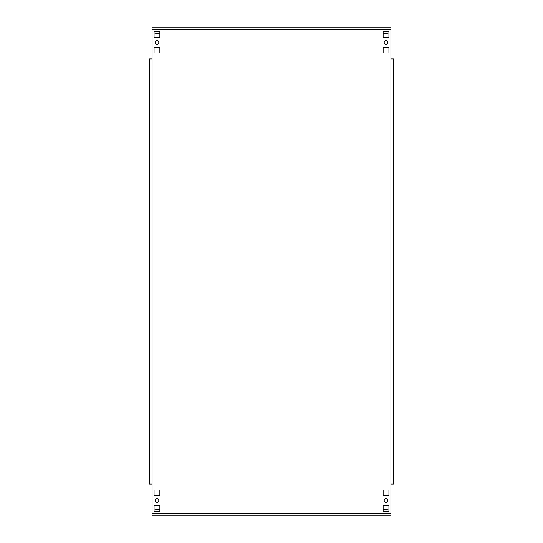<?xml version="1.0" encoding="UTF-8"?>
<svg xmlns="http://www.w3.org/2000/svg" width="543" height="543" viewBox="0 0 543 543"><rect width="100%" height="100%" fill="white"/><g stroke="black" fill="none" stroke-linecap="round" stroke-linejoin="round"><path stroke-width="0.81" d="M384.206 42.422A1.833 1.833 0 0 0 386.039 44.255A1.833 1.833 0 0 0 387.872 42.422A1.833 1.833 0 0 0 386.039 40.589A1.833 1.833 0 0 0 384.206 42.422M384.206 500.578A1.833 1.833 0 0 0 386.039 502.411A1.833 1.833 0 0 0 387.872 500.578A1.833 1.833 0 0 0 386.039 498.745A1.833 1.833 0 0 0 384.206 500.578M155.128 42.422A1.833 1.833 0 0 0 156.961 44.255A1.833 1.833 0 0 0 158.794 42.422A1.833 1.833 0 0 0 156.961 40.589A1.833 1.833 0 0 0 155.128 42.422M155.128 500.578A1.833 1.833 0 0 0 156.961 502.411A1.833 1.833 0 0 0 158.794 500.578A1.833 1.833 0 0 0 156.961 498.745A1.833 1.833 0 0 0 155.128 500.578M152.074 29.593L152.074 27.15L390.926 27.15L390.926 29.593L152.074 29.593L152.074 58.915L149.63 58.915L149.63 484.084L152.074 484.084L152.074 515.85L390.926 515.85L390.926 58.915L393.37 58.915L393.37 484.084L390.926 484.084M383.134 505.316L383.134 511.119L388.937 511.119L388.937 505.316L383.134 505.316M383.134 490.037L383.134 495.84L388.937 495.84L388.937 490.037L383.134 490.037M383.134 31.881L383.134 37.684L388.937 37.684L388.937 31.881L383.134 31.881M383.134 47.16L383.134 52.963L388.937 52.963L388.937 47.16L383.134 47.16M154.063 47.16L154.063 52.963L159.866 52.963L159.866 47.16L154.063 47.16M159.866 511.119L159.866 505.316L154.063 505.316L154.063 511.119L159.866 511.119M159.866 495.847L159.866 490.037L154.063 490.037L154.063 495.84L159.866 495.847M154.063 31.888L154.063 37.691L159.866 37.691L159.866 31.888L154.063 31.888M390.926 29.593L390.926 58.915M154.063 32.851A3.665 3.665 0 0 0 155.739 33.259L159.866 33.259M383.134 33.259L387.261 33.259A3.665 3.665 0 0 0 388.937 32.851M388.937 510.149A3.665 3.665 0 0 0 387.261 509.741L383.134 509.741M159.866 509.741L155.739 509.741A3.665 3.665 0 0 0 154.063 510.149M152.074 513.406L390.926 513.406M152.074 58.915L152.074 484.084"/></g></svg>
